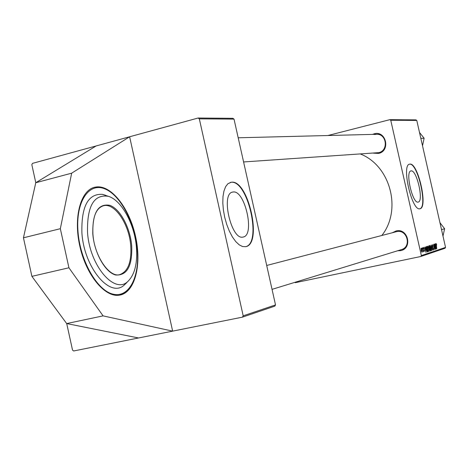 <?xml version="1.0" encoding="UTF-8"?>
<svg xmlns="http://www.w3.org/2000/svg" width="469" height="469" viewBox="0 0 469 469"><rect width="100%" height="100%" fill="white"/><g stroke="black" fill="none" stroke-linecap="round" stroke-linejoin="round"><path stroke-width="0.7" d="M120.668 294.925L120.363 294.995C106.076 298.624 86.865 276.657 80.052 247.163C73.041 217.722 80.568 189.869 95.084 187.172L96.843 186.908C111.985 185.548 129.55 208.769 135.553 236.382C141.755 263.965 135.348 291.296 120.668 294.925M233.058 192.02L232.688 192.079C220.412 193.392 231.364 240.708 243.1 237.05L243.182 237.033C255.206 235.362 244.912 189.628 233.058 192.02M231.281 182.224L227.899 183.737L225.618 186.68L223.959 191.024L222.998 196.564L222.81 203.03L223.396 210.094L224.733 217.393L226.762 224.54L229.364 231.17L232.407 236.945L235.731 241.564L239.161 244.806L242.526 246.536L245.686 246.676C262.822 244.167 248.277 179.181 231.281 182.224M245.498 246.717C262.382 243.646 247.767 179.275 230.895 182.318L230.285 182.412M411.096 170.904L410.967 170.921C405.023 171.337 412.562 204.068 418.149 202.08L418.178 202.075C424.029 201.494 416.759 169.52 411.096 170.904M409.859 164.115L409.648 164.15C401.112 164.689 411.999 211.771 419.96 208.74L419.966 208.74C428.314 207.855 417.99 162.321 409.859 164.115M419.825 208.764C427.945 207.286 417.615 162.385 409.572 164.185L409.466 164.197M392.383 232.73L396.123 230.959C408.141 227.817 412.831 248.552 400.567 250.645L397.589 250.786M400.626 249.819L401.347 249.631C411.993 246.876 407.151 228.837 396.528 231.657L266.709 265.466M372.527 134.398L374.186 133.806C386.098 130.282 390.771 150.942 378.618 153.422L373.318 153.14M243.593 161.957L378.688 152.648C388.795 150.672 386.691 133.513 376.431 134.298L374.602 134.55M35.791 182.722L31.828 164.66L32.472 163.382L129.626 136.772L172.651 331.137L103.086 315.877L68.925 267.781L60.337 228.702L71.663 173.178L129.626 136.772L198.094 118.024L232.847 118.317L234.019 119.103L275.514 304.909L274.787 306.151L242.438 317.15L243.194 315.836L275.514 304.909M66.709 323.569L72.537 350.114L73.656 350.976L242.438 317.15M234.019 119.103L199.325 118.856L243.194 315.836M199.325 118.856L198.094 118.024M422.493 247.867L423.337 251.73L423.038 250.968L422.979 251.917L422.493 247.867M422.95 247.72L423.085 248.488L422.95 247.72M426.415 246.612L426.854 246.471L427.787 251.794L427.376 251.929L426.415 249.942L426.415 246.612M427.558 246.172L428.578 248.271L428.643 251.583L427.605 249.42L427.558 246.172M429.997 245.398L431.005 247.48L431.07 250.768L430.044 248.623L429.997 245.398M432.324 244.654L433.163 246.26L432.459 245.258L432.354 246.219L433.508 248.482L433.415 249.989L432.629 248.517L433.28 249.385L433.368 248.564L432.213 246.319L432.324 244.654M436.627 244.49L436.586 245.07L436.205 244.056L436.733 248.805L436.059 245L436.082 243.452L436.475 244.519M327.895 135.523L389.85 119.665L415.927 119.888L416.777 120.427L390.747 120.24L421.355 255.582L445.55 247.398L445.017 248.259L420.793 256.502L421.355 255.582M416.777 120.427L445.55 247.398M435.496 243.716L435.977 249.062L434.616 243.991L435.132 245.328L435.637 245.164L435.496 243.716M434.323 244.085L435.39 249.256L433.843 245.076L434.482 249.561L433.555 244.331L435.109 248.506L434.323 244.085M431.163 245.094L432.752 250.135L431.404 245.815L431.709 250.487L431.163 245.094M428.713 245.879L429.299 245.692L430.231 250.979L429.821 251.114L428.66 247.638L428.713 245.879M425.547 246.887L426.022 252.386L424.627 247.181L425.16 248.552L425.688 248.382L425.547 246.887M424.281 248.611L423.73 247.913L423.648 248.57L424.504 250.241L424.404 251.448L423.806 250.393L424.322 250.962L424.281 250.071L423.495 248.664L423.618 247.433L424.123 248.646M421.883 248.06L422.018 248.828L421.883 248.06M421.156 248.218L421.883 249.637L421.936 252.263L421.203 250.768L421.156 248.218M294.866 282.35L295.318 282.672L420.793 256.502M360.45 154.014C390.443 165.756 402.097 209.825 381.866 235.467M390.747 120.24L389.85 119.665M435.842 247.374L435.689 245.791L435.291 245.92L435.842 247.374M435.132 245.908L435.689 245.791M432.09 245.334L432.447 245.258L432.09 245.334M432.676 247.497L433.08 247.409M432.916 249.461L433.262 249.385L432.916 249.461M431.117 249.485L430.126 246.008L430.208 248.629L430.941 250.159L431.117 249.485M430.56 250.241L430.941 250.159M429.751 246.084L430.126 246.008M429.657 251.097L430.231 250.979M429.967 250.411L429.68 248.763L429.235 249.139L429.311 249.895L429.967 250.411M429.035 248.898L429.68 248.763M429.569 248.142L429.258 246.36L428.824 246.524L428.813 247.603L429.569 248.142M428.519 246.512L429.258 246.36M428.519 246.588L428.824 246.524M428.121 251.05L428.689 250.288L428.578 248.271M427.611 249.461L428.508 250.968M427.312 246.87L427.687 246.788L427.769 249.426M428.42 248.294L427.687 246.788M425.893 250.651L425.746 249.027L425.319 249.162L426.01 251.771L425.893 250.651M425.154 249.15L425.746 249.027M427.218 251.912L427.787 251.794M427.523 251.226L426.808 247.145L426.579 249.924L427.083 251.273L427.523 251.226M426.11 247.292L426.808 247.145M426.11 247.315L426.608 247.21M423.999 251.026L424.322 250.962M421.836 251.777L421.268 248.699L421.824 251.783M420.963 248.763L421.268 248.699M60.337 228.702L23.45 237.801L35.767 182.734L96.157 145.941M71.663 173.178L35.767 182.734M68.925 267.781L31.898 276.352L23.45 237.801M103.086 315.877L66.68 323.563L31.898 276.352M138.548 337.973L66.68 323.563M87.521 232.208C87.023 205.991 93.982 194.031 108.403 196.329C121.559 200.122 134.591 224.252 136.415 247.157C137.599 262.886 134.884 274.177 128.266 281.031C115.157 295.341 89.544 266.017 87.521 232.208M126.829 282.584L123.834 285.433C109.535 297.973 83.945 267.183 81.899 232.73C81.284 206.331 88.143 193.533 102.477 194.348L105.449 195.239M441.522 229.634L444.635 228.743L442.982 236.077M439.951 222.687L444.635 228.743M420.84 138.361L424.123 138.238L422.528 145.806M419.503 132.457L424.123 138.238M432.477 247.169L432.817 247.099M429.035 248.928L429.434 248.846M428.519 246.542L428.971 246.448M103.033 205.862L103.643 205.709C95.899 208.043 92.317 217.434 92.903 233.884C94.21 256.309 109.775 278.076 119.794 274.582C128.055 271.563 131.707 261.948 130.751 245.738C129.204 224.334 114.911 202.714 103.643 205.709L102.74 205.95M92.792 233.82C92.457 212.803 98.121 203.306 109.775 205.322C120.128 208.875 130.148 227.6 131.701 245.715C132.457 265.946 127.128 275.708 115.726 274.998C105.296 272.495 94.257 252.973 92.792 233.82M137.259 249.502C134.896 222.447 120.052 194.412 104.329 188.667C88.594 182.494 75.603 202.039 77.995 231.545C80.152 260.993 97.353 290.85 113.252 294.198C129.192 297.985 139.838 276.604 137.259 249.502M94.193 187.395L94.486 187.324C113.088 182.834 134.814 216.531 137.353 249.561C139.035 274.635 133.237 289.807 119.958 295.077M230.297 182.412L230.666 182.318M108.403 196.329L102.477 194.348M128.266 281.031L123.834 285.433M404.677 248.605L272.043 289.361M238.193 137.786L379.913 134.21"/></g></svg>
